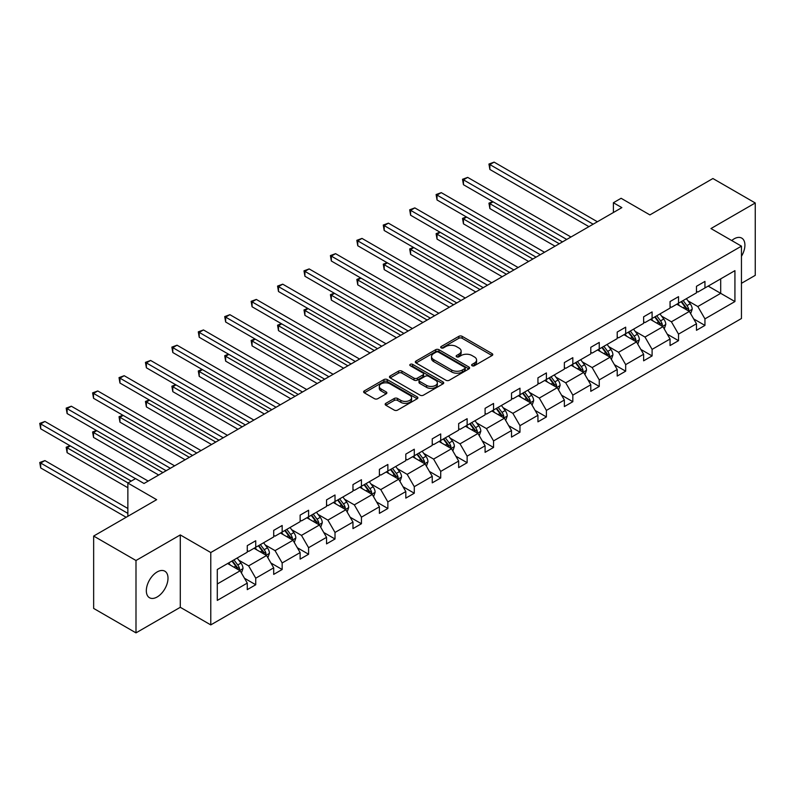 <?xml version="1.0" encoding="UTF-8"?>
<svg xmlns="http://www.w3.org/2000/svg" width="795" height="795" viewBox="0 0 795 795"><rect width="100%" height="100%" fill="white"/><g stroke="black" fill="none" stroke-linecap="round" stroke-linejoin="round"><path stroke-width="1.19" d="M472.091 365.73A1.65 0.954 0 0 0 474.416 365.73L492.085 355.534A2.355 1.361 0 0 0 492.771 354.57A2.355 1.361 0 0 0 492.085 353.616L462.153 336.335A2.355 1.361 0 0 0 458.834 336.335L441.165 346.531A1.65 0.954 0 0 0 440.688 347.206A1.65 0.954 0 0 0 441.165 347.872A1.65 0.954 0 0 0 443.501 347.872L445.786 346.56A7.523 4.343 0 0 1 456.419 346.56L458.914 348.001A7.523 4.343 0 0 1 461.12 351.072A7.523 4.343 0 0 1 458.914 354.143L456.628 355.464A1.65 0.954 0 0 0 456.151 356.13A1.65 0.954 0 0 0 456.628 356.806A1.65 0.954 0 0 0 458.953 356.806L461.239 355.484A7.523 4.343 0 0 1 471.882 355.484L474.377 356.925A7.523 4.343 0 0 1 476.583 359.996A7.523 4.343 0 0 1 474.377 363.067L472.091 364.388A1.65 0.954 0 0 0 471.614 365.054A1.65 0.954 0 0 0 472.091 365.73L472.091 364.388M157.162 596.975A15.334 8.854 120 0 0 167.179 583.47A15.334 8.854 120 0 0 164.833 571.188A15.334 8.854 120 0 0 157.162 571.943A15.334 8.854 120 0 0 147.155 585.458A15.334 8.854 120 0 0 149.5 597.741A15.334 8.854 120 0 0 157.162 596.975M741.447 256.308A15.334 8.854 120 0 0 741.745 238.112A15.334 8.854 120 0 0 734.073 238.868A15.334 8.854 120 0 0 731.718 240.537M741.447 283.318L755.25 275.348L755.25 202.973L712.906 178.527L649.893 214.908L621.104 198.283L613.392 202.735L613.392 212.513M135.995 632.87L180.286 607.301L180.286 534.926L135.995 560.505L135.995 632.87L93.651 608.423L93.651 536.059L156.655 499.677L127.866 483.052L127.866 516.303M135.995 560.505L93.651 536.059M385.843 403.333A2.355 1.361 0 0 0 385.158 404.297A2.355 1.361 0 0 0 385.843 405.251L394.241 410.101A2.355 1.361 0 0 0 397.57 410.101L417.186 398.772A2.355 1.361 0 0 0 417.872 397.818A2.355 1.361 0 0 0 417.186 396.854L387.254 379.573A2.355 1.361 0 0 0 383.935 379.573L364.319 390.901A2.355 1.361 0 0 0 363.623 391.865A2.355 1.361 0 0 0 364.319 392.819L374.455 398.683A2.355 1.361 0 0 0 377.784 398.683L386.181 393.833A2.355 1.361 0 0 0 386.867 392.869A2.355 1.361 0 0 0 386.181 391.915L381.153 389.003A6.29 3.627 0 0 1 379.304 386.44A6.29 3.627 0 0 1 383.19 383.081A6.29 3.627 0 0 1 390.047 383.876L409.743 395.244A6.29 3.627 0 0 1 411.591 397.818A6.29 3.627 0 0 1 407.706 401.167A6.29 3.627 0 0 1 400.849 400.382L397.57 398.484A2.355 1.361 0 0 0 394.241 398.484L385.843 403.333L385.843 405.251M127.866 483.052L135.567 478.6L144.034 483.489L621.859 207.624L613.392 202.735M180.286 534.926L210.774 552.535L741.447 246.152L741.447 318.517L210.774 624.9L210.774 552.535M755.25 202.973L710.959 228.553L741.447 246.152M445.945 380.248A2.355 1.361 0 0 0 449.274 380.248L468.891 368.92A2.355 1.361 0 0 0 469.577 367.966A2.355 1.361 0 0 0 468.891 367.002L438.969 349.721A2.355 1.361 0 0 0 435.64 349.721L416.024 361.049A2.355 1.361 0 0 0 415.328 362.013A2.355 1.361 0 0 0 416.024 362.967L445.945 380.248M410.945 366.088A1.65 0.954 0 0 1 412.615 366.316L412.615 364.358L443.034 381.928A2.355 1.361 0 0 1 443.729 382.892A2.355 1.361 0 0 1 443.034 383.846L423.417 395.175A2.355 1.361 0 0 1 420.098 395.175L390.166 377.893L390.166 375.975A2.355 1.361 0 0 0 389.48 376.939A2.355 1.361 0 0 0 390.166 377.893M390.166 375.975L398.563 371.126A2.355 1.361 0 0 1 401.892 371.126L414.026 378.142A2.355 1.361 0 0 0 417.355 378.142L422.92 374.922A2.355 1.361 0 0 0 423.606 373.958A2.355 1.361 0 0 0 422.92 373.004L410.29 365.71A1.65 0.954 0 0 1 409.803 365.034A1.65 0.954 0 0 1 410.816 364.16A1.65 0.954 0 0 1 412.615 364.358M217.293 569.498L247.275 552.187L247.275 545.638L255.742 540.749L255.742 547.298L273.699 536.933L273.699 530.384L282.165 525.495L282.165 532.044L300.122 521.679L300.122 515.13L308.589 510.241L308.589 516.79L326.546 506.425L326.546 499.876L335.013 494.987L335.013 501.536L352.97 491.171L352.97 484.612L361.437 479.723L361.437 486.282L379.394 475.917L379.394 469.358L387.861 464.469L387.861 471.028L405.818 460.663L405.818 454.104L414.284 449.215L414.284 455.774L432.241 445.399L432.241 438.85L440.708 433.961L440.708 440.51L458.665 430.145L458.665 423.596L467.132 418.707L467.132 425.255L485.089 414.891L485.089 408.342L493.556 403.453L493.556 410.001L511.513 399.637L511.513 393.088L519.98 388.198L519.98 394.747L537.937 384.382L537.937 377.834L546.404 372.934L546.404 379.493L564.361 369.128L564.361 362.57L572.827 357.68L572.827 364.239L590.784 353.874L590.784 347.316L599.251 342.426L599.251 348.985L617.208 338.61L617.208 332.062L625.675 327.172L625.675 333.721L643.632 323.356L643.632 316.808L652.099 311.918L652.099 318.467L670.056 308.102L670.056 301.553L678.523 296.664L678.523 303.213L696.48 292.848L696.48 286.299L704.946 281.41L704.946 287.959L734.928 270.648L734.928 301.553L704.946 318.865L704.946 325.413L696.48 330.303L696.48 323.754L678.523 334.119L678.523 340.667L670.056 345.557L670.056 339.008L652.099 349.373L652.099 355.922L643.632 360.811L643.632 354.262L625.675 364.627L625.675 371.176L617.208 376.065L617.208 369.516L599.251 379.881L599.251 386.44L590.784 391.329L590.784 384.77L572.827 395.135L572.827 401.694L564.361 406.583L564.361 400.024L546.404 410.399L546.404 416.948L537.937 421.837L537.937 415.288L519.98 425.653L519.98 432.202L511.513 437.091L511.513 430.542L493.556 440.907L493.556 447.456L485.089 452.345L485.089 445.796L467.132 456.161L467.132 462.71L458.665 467.599L458.665 461.05L440.708 471.415L440.708 477.964L432.241 482.853L432.241 476.304L414.284 486.669L414.284 493.228L405.818 498.117L405.818 491.558L387.861 501.923L387.861 508.482L379.394 513.371L379.394 506.812L361.437 517.177L361.437 523.736L352.97 528.625L352.97 522.077L335.013 532.441L335.013 538.99L326.546 543.879L326.546 537.331L308.589 547.695L308.589 554.244L300.122 559.133L300.122 552.585L282.165 562.949L282.165 569.498L273.699 574.388L273.699 567.839L255.742 578.204L255.742 584.752L247.275 589.642L247.275 583.093L217.293 600.404L217.293 569.498M254.052 548.282L266.583 555.516L248.626 565.881L238.828 560.227M248.626 565.881L255.742 578.204M266.583 555.516L273.699 567.839M247.275 550.627L248.626 551.412L255.742 547.298M280.476 533.028L293.007 540.262L275.05 550.627L265.252 544.963M275.05 550.627L282.165 562.949M293.007 540.262L300.122 552.585M273.699 535.373L275.05 536.158L282.165 532.044M306.9 517.764L319.431 525.008L301.474 535.373L291.676 529.708M301.474 535.373L308.589 547.695M319.431 525.008L326.546 537.331M300.122 520.119L301.474 520.894L308.589 516.79M333.324 502.51L345.855 509.754L327.898 520.119L318.099 514.454M327.898 520.119L335.013 532.441M345.855 509.754L352.97 522.077M326.546 504.865L327.898 505.64L335.013 501.536M359.747 487.255L372.279 494.49L354.322 504.865L344.523 499.2M354.322 504.865L361.437 517.177M372.279 494.49L379.394 506.812M352.97 489.601L354.322 490.386L361.437 486.282M386.171 472.001L398.702 479.236L380.745 489.601L370.947 483.946M380.745 489.601L387.861 501.923M398.702 479.236L405.818 491.558M379.394 474.347L380.745 475.132L387.861 471.028M412.595 456.747L425.126 463.982L407.169 474.347L397.371 468.692M407.169 474.347L414.284 486.669M425.126 463.982L432.241 476.304M405.818 459.093L407.169 459.878L414.284 455.774M439.019 441.493L451.55 448.728L433.593 459.093L423.795 453.438M433.593 459.093L440.708 471.415M451.55 448.728L458.665 461.05M432.241 443.839L433.593 444.624L440.708 440.51M465.443 426.239L477.974 433.474L460.017 443.839L450.218 438.174M460.017 443.839L467.132 456.161M477.974 433.474L485.089 445.796M458.665 428.584L460.017 429.37L467.132 425.255M491.866 410.985L504.398 418.22L486.441 428.584L476.642 422.92M486.441 428.584L493.556 440.907M504.398 418.22L511.513 430.542M485.089 413.33L486.441 414.106L493.556 410.001M518.29 395.721L530.822 402.966L512.864 413.33L503.066 407.666M512.864 413.33L519.98 425.653M530.822 402.966L537.937 415.288M511.513 398.076L512.864 398.852L519.98 394.747M544.704 380.467L557.245 387.702L539.288 398.076L529.49 392.412M539.288 398.076L546.404 410.399M557.245 387.702L564.361 400.024M537.937 382.812L539.288 383.597L546.404 379.493M571.128 365.213L583.669 372.448L565.712 382.812L555.904 377.158M565.712 382.812L572.827 395.135M583.669 372.448L590.784 384.77M564.361 367.558L565.712 368.343L572.827 364.239M597.552 349.959L610.093 357.194L592.136 367.558L582.328 361.904M592.136 367.558L599.251 379.881M610.093 357.194L617.208 369.516M590.784 352.304L592.136 353.089L599.251 348.985M623.976 334.705L636.517 341.939L618.56 352.304L608.751 346.65M618.56 352.304L625.675 364.627M636.517 341.939L643.632 354.262M617.208 337.05L618.56 337.835L625.675 333.721M650.399 319.451L662.941 326.685L644.983 337.05L635.175 331.386M644.983 337.05L652.099 349.373M662.941 326.685L670.056 339.008M643.632 321.796L644.983 322.581L652.099 318.467M676.823 304.197L689.364 311.431L671.407 321.796L661.599 316.132M671.407 321.796L678.523 334.119M689.364 311.431L696.48 323.754M670.056 306.542L671.407 307.317L678.523 303.213M708.166 286.101L720.697 293.335L697.831 306.542L688.023 300.878M697.831 306.542L704.946 318.865M734.928 301.553L720.697 293.335L720.697 278.866L734.928 270.648M180.286 607.301L210.774 624.9M696.48 291.288L697.831 292.063L704.946 287.959M217.293 583.977L240.16 570.77L227.628 563.536M240.16 570.77L247.275 583.093M693.677 318.914L704.946 325.413M667.253 334.168L678.523 340.667M640.83 349.422L652.099 355.922M614.406 364.676L625.675 371.176M587.982 379.93L599.251 386.44M561.558 395.185L572.827 401.694M535.134 410.439L546.404 416.948M508.721 425.703L519.98 432.202M482.297 440.957L493.556 447.456M455.873 456.211L467.132 462.71M429.449 471.465L440.708 477.964M403.025 486.719L414.284 493.228M376.601 501.973L387.861 508.482M350.178 517.227L361.437 523.736M323.754 532.491L335.013 538.99M297.33 547.745L308.589 554.244M270.906 562.999L282.165 569.498M244.482 578.253L255.742 584.752M472.747 365.958L474.377 365.024A7.523 4.343 0 0 0 476.583 361.954L476.583 359.996M461.12 351.072L461.12 353.02A7.523 4.343 0 0 1 458.914 356.1L457.284 357.034M492.055 355.554L462.153 338.292A2.355 1.361 0 0 0 458.834 338.292L441.821 348.111M468.861 368.94L438.969 351.678A2.355 1.361 0 0 0 435.64 351.678L416.053 362.987L416.024 361.049M464.737 368.632A1.65 0.954 0 0 0 465.214 367.966A1.65 0.954 0 0 0 464.737 367.29L438.462 352.125A1.65 0.954 0 0 0 436.137 352.125L433.732 353.517A7.523 4.343 0 0 0 431.526 356.587A7.523 4.343 0 0 0 433.732 359.658L451.679 370.023A7.523 4.343 0 0 0 462.322 370.023L464.737 368.632L464.737 370.589A1.65 0.954 0 0 0 465.214 369.923L465.214 367.966M431.526 356.587L431.526 358.545A7.523 4.343 0 0 0 433.732 361.616L433.732 359.658M464.737 370.589L462.322 371.981A7.523 4.343 0 0 1 451.679 371.981L433.732 361.616M390.196 377.913L398.563 373.084L398.563 371.126M423.606 373.958L423.606 375.916A2.355 1.361 0 0 1 422.92 376.88L417.355 380.09A2.355 1.361 0 0 1 414.026 380.09L401.892 373.084A2.355 1.361 0 0 0 398.563 373.084M412.615 366.316L443.004 383.866M426.617 385.406A6.29 3.627 0 0 0 433.474 386.191A6.29 3.627 0 0 0 437.359 382.842A6.29 3.627 0 0 0 435.511 380.268L428.575 376.264A2.355 1.361 0 0 0 425.246 376.264L419.68 379.483A2.355 1.361 0 0 0 418.995 380.437A2.355 1.361 0 0 0 419.68 381.401L426.617 385.406L426.617 387.364A6.29 3.627 0 0 0 433.474 388.149A6.29 3.627 0 0 0 437.359 384.8L437.359 382.842M418.995 380.437L418.995 382.395A2.355 1.361 0 0 0 419.68 383.359L419.68 381.401M426.617 387.364L419.68 383.359M411.591 397.818L411.591 399.776A6.29 3.627 0 0 1 407.706 403.125A6.29 3.627 0 0 1 400.849 402.34L397.57 400.441A2.355 1.361 0 0 0 394.241 400.441L385.873 405.271M379.304 386.44L379.304 388.397A6.29 3.627 0 0 0 381.153 390.961L381.153 389.003M386.151 393.853L381.153 390.961M417.186 396.854L417.186 398.772L387.254 381.53A2.355 1.361 0 0 0 383.935 381.53L364.349 392.839M690.646 313.657L692.207 309.156A6.35 3.667 -120 0 0 690.179 303.75L686.373 298.682M679.556 305.767L677.906 303.571M493.099 201.831L489.879 203.689L489.879 208.578L555.039 246.202M688.42 310.885L688.778 309.434A6.35 3.667 -120 0 0 686.959 305.608L683.163 300.54M681.573 301.454L685.757 307.039A3.23 1.868 60 0 1 686.343 308.023L688.778 309.434M681.126 301.712L684.932 306.791A6.35 3.667 60 0 1 686.512 309.782M489.879 208.578L488.945 203.152L559.273 243.757M488.945 203.152L492.731 201.622M593.149 224.2L489.879 164.575L494.112 162.13L597.383 221.755M588.916 226.645L489.879 169.464L489.879 164.575L488.945 164.038L494.112 162.13M489.879 169.464L488.945 164.038M664.222 328.911L665.783 324.42A6.35 3.667 -120 0 0 663.755 319.014L659.949 313.936M653.132 321.021L651.483 318.825M466.675 217.085L463.455 218.943L463.455 223.842L528.615 261.456M661.996 326.139L662.354 324.688A6.35 3.667 -120 0 0 660.536 320.872L656.74 315.794M655.15 316.708L659.333 322.293A3.23 1.868 60 0 1 659.92 323.277L662.354 324.688M654.702 316.966L658.508 322.045A6.35 3.667 60 0 1 660.089 325.036M463.455 223.842L462.521 218.406L532.849 259.011M462.521 218.406L466.307 216.876M637.799 344.165L639.359 339.674A6.35 3.667 -120 0 0 637.332 334.268L633.526 329.19M626.708 336.275L625.059 334.079M440.251 232.349L437.031 234.207L437.031 239.096L502.192 276.71M635.573 341.403L635.93 339.942A6.35 3.667 -120 0 0 634.112 336.126L630.316 331.048M628.726 331.962L632.909 337.547A3.23 1.868 60 0 1 633.496 338.531L635.93 339.942M628.279 332.221L632.085 337.299A6.35 3.667 60 0 1 633.665 340.29M437.031 239.096L436.097 233.67L506.425 274.265M436.097 233.67L439.883 232.13M566.726 239.454L463.455 179.829L467.689 177.384L570.959 237.009M562.492 241.899L463.455 184.718L463.455 179.829L462.521 179.292L467.689 177.384M463.455 184.718L462.521 179.292M540.302 254.708L437.031 195.083L441.265 192.638L544.535 252.263M536.069 257.153L437.031 199.972L437.031 195.083L436.097 194.546L441.265 192.638M437.031 199.972L436.097 194.546M611.375 359.429L612.935 354.928A6.35 3.667 -120 0 0 610.908 349.522L607.102 344.444M600.285 351.539L598.635 349.333M413.827 247.603L410.608 249.461L410.608 254.35L475.768 291.964M609.149 356.657L609.507 355.196A6.35 3.667 -120 0 0 607.688 351.38L603.892 346.302M602.302 347.216L606.486 352.811A3.23 1.868 60 0 1 607.072 353.785L609.507 355.196M601.855 347.475L605.661 352.553A6.35 3.667 60 0 1 607.241 355.554M410.608 254.35L409.683 248.924L480.001 289.519M409.683 248.924L413.46 247.384M513.878 269.962L410.608 210.337L414.841 207.892L518.111 267.517M509.645 272.407L410.608 215.226L410.608 210.337L409.683 209.8L414.841 207.892M410.608 215.226L409.683 209.8M584.951 374.684L586.511 370.182A6.35 3.667 -120 0 0 584.484 364.776L580.688 359.698M573.861 366.793L572.211 364.587M387.404 262.857L384.184 264.715L384.184 269.604L449.344 307.228M582.725 371.911L583.083 370.45A6.35 3.667 -120 0 0 581.264 366.634L577.468 361.556M575.878 362.48L580.062 368.065A3.23 1.868 60 0 1 580.648 369.049L583.083 370.45M575.431 362.729L579.237 367.807A6.35 3.667 60 0 1 580.817 370.808M384.184 269.604L383.26 264.178L453.577 304.783M383.26 264.178L387.036 262.638M487.454 285.216L384.184 225.601L388.417 223.156L491.698 282.772M483.221 287.661L384.184 230.49L384.184 225.601L383.26 225.055L388.417 223.156M384.184 230.49L383.26 225.055M558.527 389.938L560.087 385.436A6.35 3.667 -120 0 0 558.06 380.03L554.264 374.952M547.437 382.047L545.787 379.841M360.98 278.111L357.76 279.969L357.76 284.858L422.92 322.482M556.301 387.165L556.659 385.704A6.35 3.667 -120 0 0 554.84 381.888L551.044 376.81M549.454 377.734L553.638 383.319A3.23 1.868 60 0 1 554.224 384.303L556.659 385.704M549.007 377.983L552.813 383.061A6.35 3.667 60 0 1 554.393 386.062M357.76 284.858L356.836 279.433L427.154 320.037M356.836 279.433L360.612 277.892M461.03 300.48L357.76 240.855L361.993 238.411L465.274 298.036M456.797 302.925L357.76 245.744L357.76 240.855L356.836 240.319L361.993 238.411M357.76 245.744L356.836 240.319M532.103 405.192L533.664 400.69A6.35 3.667 -120 0 0 531.636 395.284L527.84 390.206M521.013 397.301L519.364 395.105M334.556 293.365L331.336 295.223L331.336 300.113L396.496 337.736M529.887 402.419L530.235 400.958A6.35 3.667 -120 0 0 528.417 397.142L524.62 392.064M523.031 392.988L527.214 398.573A3.23 1.868 60 0 1 527.801 399.557L530.235 400.958M522.583 393.247L526.389 398.315A6.35 3.667 60 0 1 527.969 401.316M331.336 300.113L330.412 294.687L400.73 335.291M330.412 294.687L334.188 293.156M434.607 315.734L331.336 256.109L335.57 253.665L438.85 313.29M430.373 318.179L331.336 260.998L331.336 256.109L330.412 255.573L335.57 253.665M331.336 260.998L330.412 255.573M505.68 420.446L507.24 415.944A6.35 3.667 -120 0 0 505.213 410.538L501.416 405.47M494.589 412.555L492.94 410.359M308.132 308.619L304.912 310.477L304.912 315.367L370.072 352.99M503.464 417.673L503.811 416.222A6.35 3.667 -120 0 0 501.993 412.396L498.197 407.328M496.607 408.242L500.79 413.827A3.23 1.868 60 0 1 501.377 414.811L503.811 416.222M496.159 408.501L499.966 413.579A6.35 3.667 60 0 1 501.546 416.57M304.912 315.367L303.988 309.941L374.316 350.545M303.988 309.941L307.764 308.41M408.183 330.988L304.912 271.363L309.156 268.919L412.426 328.544M403.949 333.433L304.912 276.253L304.912 271.363L303.988 270.827L309.156 268.919M304.912 276.253L303.988 270.827M479.256 435.7L480.816 431.208A6.35 3.667 -120 0 0 478.789 425.802L474.993 420.724M468.166 427.809L466.516 425.613M281.708 323.873L278.488 325.731L278.488 330.631L343.649 368.244M477.04 432.927L477.388 431.476A6.35 3.667 -120 0 0 475.569 427.66L471.773 422.582M470.183 423.497L474.367 429.081A3.23 1.868 60 0 1 474.953 430.065L477.388 431.476M469.736 423.755L473.542 428.833A6.35 3.667 60 0 1 475.122 431.824M278.488 330.631L277.564 325.195L347.892 365.799M277.564 325.195L281.341 323.664M381.769 346.242L278.488 286.617L282.732 284.173L386.002 343.798M377.526 348.687L278.488 291.507L278.488 286.617L277.564 286.081L282.732 284.173M278.488 291.507L277.564 286.081M452.832 450.954L454.392 446.462A6.35 3.667 -120 0 0 452.365 441.056L448.569 435.978M441.742 443.063L440.092 440.867M255.284 339.137L252.065 340.995L252.065 345.885L317.225 383.498M450.616 448.191L450.964 446.73A6.35 3.667 -120 0 0 449.155 442.914L445.349 437.836M443.759 438.751L447.943 444.335A3.23 1.868 60 0 1 448.529 445.319L450.964 446.73M443.312 439.009L447.118 444.087A6.35 3.667 60 0 1 448.698 447.078M252.065 345.885L251.141 340.449L321.468 381.053M251.141 340.449L254.917 338.918M426.418 466.218L427.968 461.716A6.35 3.667 -120 0 0 425.941 456.31L422.145 451.232M415.318 458.327L413.678 456.121M228.861 354.391L225.651 356.249L225.651 361.139L290.811 398.752M424.192 463.445L424.54 461.984A6.35 3.667 -120 0 0 422.731 458.168L418.925 453.09M417.335 454.005L421.519 459.599A3.23 1.868 60 0 1 422.105 460.573L424.54 461.984M416.888 454.263L420.694 459.341A6.35 3.667 60 0 1 422.274 462.342M225.651 361.139L224.717 355.713L295.044 396.308M224.717 355.713L228.493 354.173M399.994 481.472L401.545 476.97A6.35 3.667 -120 0 0 399.517 471.564L395.721 466.486M388.894 473.582L387.254 471.375M202.437 369.645L199.227 371.503L199.227 376.393L264.387 414.016M397.768 478.699L398.116 477.239A6.35 3.667 -120 0 0 396.308 473.423L392.501 468.344M390.911 469.269L395.095 474.853A3.23 1.868 60 0 1 395.681 475.837L398.116 477.239M390.464 469.517L394.27 474.595A6.35 3.667 60 0 1 395.85 477.596M199.227 376.393L198.293 370.967L268.621 411.572M198.293 370.967L202.069 369.427M373.571 496.726L375.121 492.224A6.35 3.667 -120 0 0 373.094 486.818L369.297 481.74M362.48 488.836L360.831 486.629M176.013 384.899L172.803 386.758L172.803 391.647L237.963 429.27M371.345 493.953L371.692 492.493A6.35 3.667 -120 0 0 369.884 488.677L366.078 483.599M364.488 484.523L368.671 490.108A3.23 1.868 60 0 1 369.258 491.091L371.692 492.493M364.04 484.771L367.847 489.849A6.35 3.667 60 0 1 369.427 492.85M172.803 391.647L171.869 386.221L242.197 426.826M171.869 386.221L175.645 384.681M347.147 511.98L348.697 507.478A6.35 3.667 -120 0 0 346.68 502.072L342.874 496.994M336.056 504.09L334.407 501.893M149.589 400.153L146.379 402.012L146.379 406.901L211.54 444.524M344.921 509.207L345.278 507.747A6.35 3.667 -120 0 0 343.46 503.931L339.654 498.853M338.064 499.777L342.248 505.362A3.23 1.868 60 0 1 342.834 506.345L345.278 507.747M337.617 500.035L341.423 505.103A6.35 3.667 60 0 1 343.003 508.104M146.379 406.901L145.445 401.475L215.773 442.08M145.445 401.475L149.221 399.945M320.723 527.234L322.273 522.732A6.35 3.667 -120 0 0 320.256 517.326L316.45 512.258M309.633 519.344L307.983 517.148M123.175 415.407L119.956 417.266L119.956 422.155L185.116 459.778M318.497 524.462L318.855 523.011A6.35 3.667 -120 0 0 317.036 519.185L313.23 514.117M311.64 515.031L315.824 520.616A3.23 1.868 60 0 1 316.41 521.6L318.855 523.011M311.193 515.289L314.999 520.367A6.35 3.667 60 0 1 316.579 523.358M119.956 422.155L119.021 416.729L189.349 457.334M119.021 416.729L122.798 415.199M355.345 361.496L252.065 301.871L256.308 299.427L359.578 359.052M351.102 363.941L252.065 306.761L252.065 301.871L251.141 301.335L256.308 299.427M252.065 306.761L251.141 301.335M328.921 376.75L225.651 317.125L229.884 314.681L333.155 374.306M324.678 379.195L225.651 322.015L225.651 317.125L224.717 316.589L229.884 314.681M225.651 322.015L224.717 316.589M302.498 392.005L199.227 332.389L203.46 329.945L306.731 389.56M298.264 394.449L199.227 337.279L199.227 332.389L198.293 331.843L203.46 329.945M199.227 337.279L198.293 331.843M276.074 407.269L172.803 347.644L177.037 345.199L280.307 404.824M271.84 409.713L172.803 352.533L172.803 347.644L171.869 347.107L177.037 345.199M172.803 352.533L171.869 347.107M249.65 422.523L146.379 362.898L150.613 360.453L253.883 420.078M245.417 424.967L146.379 367.787L146.379 362.898L145.445 362.361L150.613 360.453M146.379 367.787L145.445 362.361M223.226 437.777L119.956 378.152L124.189 375.707L227.459 435.332M218.993 440.221L119.956 383.041L119.956 378.152L119.021 377.615L124.189 375.707M119.956 383.041L119.021 377.615M294.299 542.488L295.849 537.996A6.35 3.667 -120 0 0 293.832 532.59L290.026 527.512M283.209 534.598L281.559 532.402M96.752 430.661L93.532 432.52L93.532 437.409L158.692 475.032M292.073 539.716L292.431 538.265A6.35 3.667 -120 0 0 290.612 534.449L286.806 529.371M285.216 530.285L289.4 535.87A3.23 1.868 60 0 1 289.986 536.854L292.431 538.265M284.779 530.543L288.575 535.621A6.35 3.667 60 0 1 290.155 538.613M93.532 437.409L92.598 431.983L162.925 472.588M92.598 431.983L96.374 430.453M196.802 453.031L93.532 393.406L97.765 390.961L201.036 450.586M192.569 455.475L93.532 398.295L93.532 393.406L92.598 392.869L97.765 390.961M93.532 398.295L92.598 392.869M267.875 557.742L269.425 553.25A6.35 3.667 -120 0 0 267.408 547.844L263.602 542.766M256.785 549.852L255.135 547.656M70.328 445.925L67.108 447.784L67.108 452.673L127.866 487.742M265.649 554.98L266.007 553.519A6.35 3.667 -120 0 0 264.188 549.703L260.382 544.625M258.792 545.539L262.976 551.124A3.23 1.868 60 0 1 263.562 552.108L266.007 553.519M258.355 545.797L262.151 550.875A6.35 3.667 60 0 1 263.731 553.867M67.108 452.673L66.174 447.237L128.035 482.953M66.174 447.237L69.95 445.707M170.378 468.285L67.108 408.66L71.341 406.215L174.612 465.84M166.145 470.729L67.108 413.549L67.108 408.66L66.174 408.123L71.341 406.215M67.108 413.549L66.174 408.123M241.451 573.006L243.002 568.505A6.35 3.667 -120 0 0 240.984 563.098L237.178 558.02M230.361 565.116L228.712 562.91M127.866 508.482L44.918 460.593L40.684 463.038L40.684 467.927L126.166 517.277M239.225 570.234L239.583 568.773A6.35 3.667 -120 0 0 237.765 564.957L233.959 559.879M232.369 560.793L236.552 566.388A3.23 1.868 60 0 1 237.139 567.362L239.583 568.773M231.931 561.051L235.727 566.129A6.35 3.667 60 0 1 237.308 569.131M40.684 467.927L39.75 462.501L127.866 513.371M39.75 462.501L44.918 460.593M135.488 478.65L40.684 423.914L44.918 421.469L148.188 481.094M131.245 481.094L40.684 428.803L40.684 423.914L39.75 423.377L44.918 421.469M40.684 428.803L39.75 423.377M474.377 365.024L474.377 363.067M456.628 356.806L456.628 355.464M458.914 356.1L458.914 354.143M441.165 347.872L441.165 346.531M458.834 338.292L458.834 336.335M462.153 338.292L462.153 336.335M492.085 355.534L492.085 353.616M435.64 351.678L435.64 349.721M438.969 351.678L438.969 349.721M468.891 368.92L468.891 367.002M451.679 371.981L451.679 370.023M462.322 371.981L462.322 370.023M401.892 373.084L401.892 371.126M414.026 380.09L414.026 378.142M417.355 380.09L417.355 378.142M422.92 376.88L422.92 374.922M443.034 383.846L443.034 381.928M394.241 400.441L394.241 398.484M397.57 400.441L397.57 398.484M400.849 402.34L400.849 400.382M386.181 393.833L386.181 391.915M364.319 392.819L364.319 390.901M383.935 381.53L383.935 379.573M387.254 381.53L387.254 379.573M688.907 311.163L692.167 309.285M686.959 305.608L690.179 303.75M683.124 307.824L684.932 306.791M662.483 326.417L665.743 324.539M660.536 320.872L663.755 319.014M656.7 323.088L658.508 322.045M636.06 341.671L639.319 339.793M634.112 336.126L637.332 334.268M630.276 338.342L632.085 337.299M609.636 356.935L612.895 355.047M607.688 351.38L610.908 349.522M603.852 353.596L605.661 352.553M583.212 372.189L586.471 370.301M581.264 366.634L584.484 364.776M577.428 368.85L579.237 367.807M556.788 387.443L560.048 385.555M554.84 381.888L558.06 380.03M551.005 384.104L552.813 383.061M530.364 402.697L533.624 400.819M528.417 397.142L531.636 395.284M524.581 399.358L526.389 398.315M503.941 417.951L507.2 416.073M501.993 412.396L505.213 410.538M498.157 414.612L499.966 413.579M477.517 433.205L480.776 431.327M475.569 427.66L478.789 425.802M471.733 429.876L473.542 428.833M451.093 448.459L454.352 446.581M449.155 442.914L452.365 441.056M445.309 445.13L447.118 444.087M424.669 463.724L427.929 461.835M422.731 458.168L425.941 456.31M418.885 460.385L420.694 459.341M398.245 478.978L401.505 477.089M396.308 473.423L399.517 471.564M392.462 475.639L394.27 474.595M371.822 494.232L375.081 492.344M369.884 488.677L373.094 486.818M366.038 490.893L367.847 489.849M345.398 509.486L348.657 507.608M343.46 503.931L346.68 502.072M339.614 506.147L341.423 505.103M318.974 524.74L322.233 522.862M317.036 519.185L320.256 517.326M313.2 521.401L314.999 520.367M292.55 539.994L295.81 538.116M290.612 534.449L293.832 532.59M286.776 536.665L288.575 535.621M266.126 555.248L269.386 553.37M264.188 549.703L267.408 547.844M260.353 551.919L262.151 550.875M239.702 570.512L242.962 568.624M237.765 564.957L240.984 563.098M233.929 567.173L235.727 566.129"/></g></svg>
